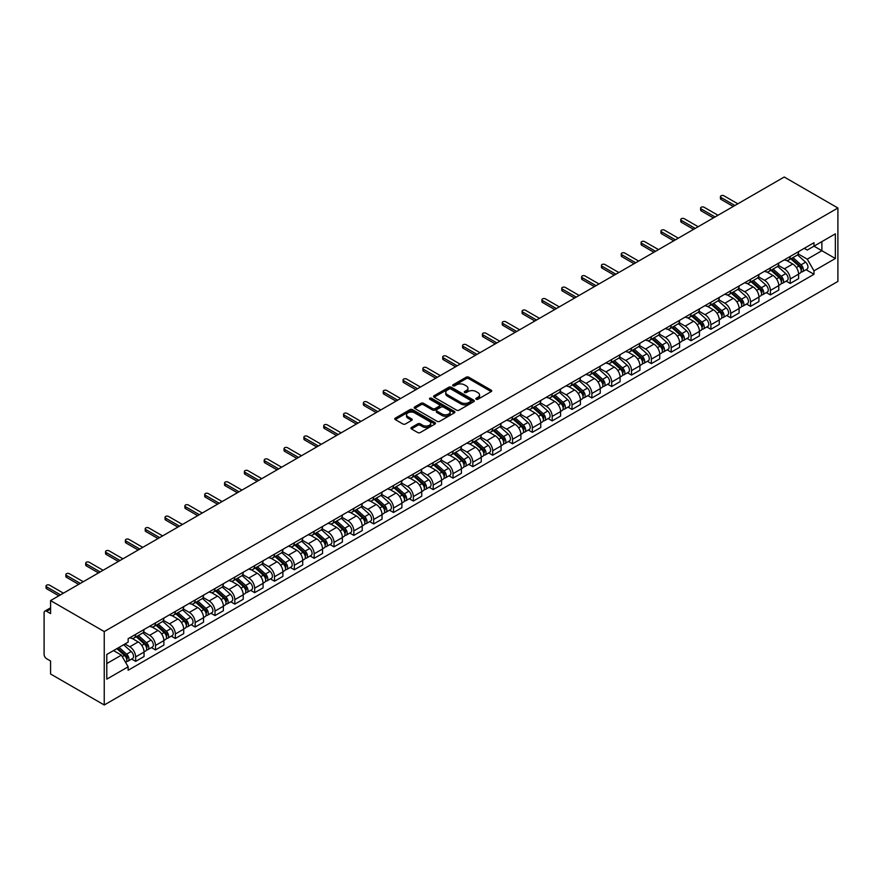 <?xml version="1.0" encoding="UTF-8"?>
<svg xmlns="http://www.w3.org/2000/svg" width="882" height="882" viewBox="0 0 882 882"><rect width="100%" height="100%" fill="white"/><g stroke="black" fill="none" stroke-linecap="round" stroke-linejoin="round"><path stroke-width="1.32" d="M476.192 399.248A1.235 0.717 0 0 0 477.945 399.248L491.197 391.597A1.764 1.014 0 0 0 491.715 390.869A1.764 1.014 0 0 0 491.197 390.153L468.739 377.187A1.764 1.014 0 0 0 466.236 377.187L452.984 384.839A1.235 0.717 0 0 0 454.726 385.853L456.446 384.861A5.645 3.263 0 0 1 464.428 384.861L466.302 385.941A5.645 3.263 0 0 1 467.956 388.245A5.645 3.263 0 0 1 466.302 390.55L464.582 391.542A1.235 0.717 0 0 0 466.335 392.545L468.044 391.564A5.645 3.263 0 0 1 476.037 391.564L477.912 392.644A5.645 3.263 0 0 1 479.565 394.949A5.645 3.263 0 0 1 477.912 397.253L476.192 398.245A1.235 0.717 0 0 0 476.192 399.248L476.192 398.245M411.453 427.483A1.764 1.014 0 0 0 410.935 428.2A1.764 1.014 0 0 0 411.453 428.917L417.748 432.555A1.764 1.014 0 0 0 420.251 432.555L434.98 424.055A1.764 1.014 0 0 0 435.488 423.338A1.764 1.014 0 0 0 434.98 422.61L412.511 409.645A1.764 1.014 0 0 0 410.009 409.645L395.29 418.145A1.764 1.014 0 0 0 394.772 418.873A1.764 1.014 0 0 0 395.29 419.589L402.898 423.988A1.764 1.014 0 0 0 405.4 423.988L411.696 420.35A1.764 1.014 0 0 0 412.214 419.623A1.764 1.014 0 0 0 411.696 418.906L407.925 416.723A4.719 2.723 0 0 1 406.536 414.794A4.719 2.723 0 0 1 409.457 412.28A4.719 2.723 0 0 1 414.606 412.864L429.391 421.409A4.719 2.723 0 0 1 430.769 423.338A4.719 2.723 0 0 1 427.858 425.852A4.719 2.723 0 0 1 422.71 425.267L420.251 423.845A1.764 1.014 0 0 0 417.748 423.845L411.453 427.483L411.453 428.917L417.748 425.311L417.748 423.845M104.241 631.567L50.583 600.587L784.241 177.017L837.9 207.998L104.241 631.567L104.241 704.983L837.9 281.413L837.9 207.998M456.567 410.152A1.764 1.014 0 0 0 459.059 410.152L473.788 401.652A1.764 1.014 0 0 0 474.307 400.924A1.764 1.014 0 0 0 473.788 400.208L451.33 387.231A1.764 1.014 0 0 0 448.828 387.231L434.098 395.742A1.764 1.014 0 0 0 433.58 396.459A1.764 1.014 0 0 0 434.098 397.176L456.567 410.152M430.295 399.513A1.235 0.717 0 0 1 431.541 399.689L431.541 398.223L454.384 411.409A1.764 1.014 0 0 1 454.903 412.126A1.764 1.014 0 0 1 454.384 412.853L439.655 421.353A1.764 1.014 0 0 1 437.163 421.353L414.694 408.388L414.694 406.944A1.764 1.014 0 0 0 414.176 407.66A1.764 1.014 0 0 0 414.694 408.388M414.694 406.944L421.001 403.306A1.764 1.014 0 0 1 423.492 403.306L432.599 408.564A1.764 1.014 0 0 0 435.102 408.564L439.28 406.15A1.764 1.014 0 0 0 439.798 405.433A1.764 1.014 0 0 0 439.28 404.706L429.799 399.237A1.235 0.717 0 0 1 431.541 398.223M50.583 600.587L50.583 613.585L46.647 611.314A3.594 2.073 -120 0 0 44.85 611.127A3.594 2.073 -120 0 0 44.1 612.781L44.1 654.334A3.594 2.073 -120 0 0 46.647 658.733L50.583 661.004L50.583 674.002L104.241 704.983M790.217 256.453A8.269 4.774 60 0 1 788.508 260.157L796.898 255.317A8.269 4.774 -120 0 0 798.607 251.602M778.31 265.35L784.374 268.856A8.269 4.774 60 0 1 790.217 278.988L798.607 274.137A8.269 4.774 -120 0 0 792.764 264.005L786.755 260.543M798.607 274.137L798.607 278.613L790.217 283.464L786.193 281.137M788.508 260.157A8.269 4.774 60 0 1 784.429 259.793M790.217 278.988L790.217 283.464M770.383 267.896A8.269 4.774 60 0 1 768.674 271.612L777.064 266.772A8.269 4.774 -120 0 0 778.773 263.057M766.359 292.592L770.383 294.919L778.773 290.068L778.773 285.592A8.269 4.774 -120 0 0 772.93 275.46L766.921 271.998M768.674 271.612A8.269 4.774 60 0 1 764.595 271.237M758.476 276.805L764.54 280.311A8.269 4.774 60 0 1 770.383 290.432L770.383 294.919M750.549 279.351A8.269 4.774 60 0 1 748.829 283.067L757.23 278.216A8.269 4.774 -120 0 0 758.939 274.511M746.525 304.047L750.549 306.363L758.939 301.523L758.939 297.047A8.269 4.774 -120 0 0 753.096 286.915L747.087 283.442M748.829 283.067A8.269 4.774 60 0 1 744.761 282.692M738.642 288.26L744.695 291.755A8.269 4.774 60 0 1 750.549 301.887L750.549 306.363M730.715 290.806A8.269 4.774 60 0 1 728.995 294.522L737.396 289.671A8.269 4.774 -120 0 0 739.105 285.955M726.691 315.491L730.715 317.818L739.105 312.978L739.105 308.491A8.269 4.774 -120 0 0 733.251 298.37L727.253 294.897M728.995 294.522A8.269 4.774 60 0 1 724.927 294.147M718.797 299.715L724.861 303.21A8.269 4.774 60 0 1 730.715 313.342L730.715 317.818M710.881 302.25A8.269 4.774 60 0 1 709.161 305.966L717.551 301.126A8.269 4.774 -120 0 0 719.271 297.41M706.857 326.946L710.881 329.273L719.271 324.422L719.271 319.945A8.269 4.774 -120 0 0 713.417 309.814L707.408 306.352M709.161 305.966A8.269 4.774 60 0 1 705.093 305.591M698.963 311.159L705.027 314.665A8.269 4.774 60 0 1 710.881 324.797L710.881 329.273M691.036 313.705A8.269 4.774 60 0 1 689.327 317.421L697.717 312.581A8.269 4.774 -120 0 0 699.437 308.865M687.023 338.401L691.036 340.728L699.437 335.877L699.437 331.4A8.269 4.774 -120 0 0 693.583 321.268L687.574 317.796M689.327 317.421A8.269 4.774 60 0 1 685.259 317.046M679.129 322.614L685.193 326.12A8.269 4.774 60 0 1 691.036 336.24L691.036 340.728M671.202 325.16A8.269 4.774 60 0 1 669.493 328.876L677.883 324.025A8.269 4.774 -120 0 0 679.592 320.309M667.178 349.856L671.202 352.172L679.603 347.332L679.603 342.855A8.269 4.774 -120 0 0 673.749 332.723L667.74 329.251M669.493 328.876A8.269 4.774 60 0 1 665.425 328.501M659.295 334.069L665.359 337.563A8.269 4.774 60 0 1 671.202 347.695L671.202 352.172M651.368 336.615A8.269 4.774 60 0 1 649.659 340.32L658.049 335.48A8.269 4.774 -120 0 0 659.758 331.764M647.344 361.3L651.368 363.627L659.758 358.787L659.758 354.299A8.269 4.774 -120 0 0 653.915 344.167L647.906 340.706M649.659 340.32A8.269 4.774 60 0 1 645.58 339.956M639.461 345.524L645.525 349.018A8.269 4.774 60 0 1 651.368 359.15L651.368 363.627M631.534 348.059A8.269 4.774 60 0 1 629.825 351.775L638.215 346.935A8.269 4.774 -120 0 0 639.924 343.219M627.51 372.755L631.534 375.082L639.924 370.231L639.924 365.754A8.269 4.774 -120 0 0 634.081 355.622L628.072 352.161M629.825 351.775A8.269 4.774 60 0 1 625.746 351.4M619.627 356.967L625.691 360.473A8.269 4.774 60 0 1 631.534 370.605L631.534 375.082M611.7 359.514A8.269 4.774 60 0 1 609.991 363.23L618.381 358.379A8.269 4.774 -120 0 0 620.09 354.674M607.676 384.21L611.7 386.525L620.09 381.685L620.09 377.209A8.269 4.774 -120 0 0 614.247 367.077L608.238 363.605M609.991 363.23A8.269 4.774 60 0 1 605.912 362.855M599.793 368.422L605.846 371.917A8.269 4.774 60 0 1 611.7 382.049L611.7 386.525M591.866 370.969A8.269 4.774 60 0 1 590.146 374.685L598.547 369.834A8.269 4.774 -120 0 0 600.256 366.118M587.842 395.654L591.866 397.98L600.256 393.14L600.256 388.664A8.269 4.774 -120 0 0 594.402 378.532L588.404 375.059M590.146 374.685A8.269 4.774 60 0 1 586.078 374.31M579.959 379.877L586.012 383.372A8.269 4.774 60 0 1 591.866 393.504L591.866 397.98M572.032 382.424A8.269 4.774 60 0 1 570.312 386.129L578.702 381.289A8.269 4.774 -120 0 0 580.422 377.573M568.008 407.109L572.032 409.435L580.422 404.584L580.422 400.108A8.269 4.774 -120 0 0 574.568 389.976L568.57 386.514M570.312 386.129A8.269 4.774 60 0 1 566.244 385.754M560.114 391.321L566.178 394.827A8.269 4.774 60 0 1 572.032 404.959L572.032 409.435M552.198 393.868A8.269 4.774 60 0 1 550.478 397.584L558.868 392.744A8.269 4.774 -120 0 0 560.588 389.028M548.174 418.564L552.198 420.89L560.588 416.039L560.588 411.563A8.269 4.774 -120 0 0 554.734 401.431L548.725 397.969M550.478 397.584A8.269 4.774 60 0 1 546.41 397.209M540.28 402.776L546.344 406.282A8.269 4.774 60 0 1 552.198 416.403L552.198 420.89M532.353 405.323A8.269 4.774 60 0 1 530.644 409.039L539.034 404.188A8.269 4.774 -120 0 0 540.754 400.483M528.329 430.019L532.353 432.334L540.754 427.494L540.754 423.018A8.269 4.774 -120 0 0 534.9 412.886L528.891 409.413M530.644 409.039A8.269 4.774 60 0 1 526.576 408.664M520.446 414.231L526.51 417.726A8.269 4.774 60 0 1 532.353 427.858L532.353 432.334M512.519 416.778A8.269 4.774 60 0 1 510.81 420.482L519.2 415.643A8.269 4.774 -120 0 0 520.909 411.927M508.495 441.463L512.519 443.789L520.909 438.949L520.909 434.462A8.269 4.774 -120 0 0 515.066 424.341L509.057 420.868M510.81 420.482A8.269 4.774 60 0 1 506.742 420.119M500.612 425.686L506.676 429.181A8.269 4.774 60 0 1 512.519 439.313L512.519 443.789M492.685 428.222A8.269 4.774 60 0 1 490.976 431.937L499.366 427.097A8.269 4.774 -120 0 0 501.075 423.382M488.661 452.918L492.685 455.244L501.075 450.393L501.075 445.917A8.269 4.774 -120 0 0 495.232 435.785L489.223 432.323M490.976 431.937A8.269 4.774 60 0 1 486.897 431.563M480.778 437.13L486.842 440.636A8.269 4.774 60 0 1 492.685 450.768L492.685 455.244M472.851 439.677A8.269 4.774 60 0 1 471.142 443.392L479.532 438.541A8.269 4.774 -120 0 0 481.241 434.837M468.827 464.373L472.851 466.688L481.241 461.848L481.241 457.372A8.269 4.774 -120 0 0 475.398 447.24L469.389 443.767M471.142 443.392A8.269 4.774 60 0 1 467.063 443.018M460.944 448.585L466.997 452.08A8.269 4.774 60 0 1 472.851 462.212L472.851 466.688M453.017 451.132A8.269 4.774 60 0 1 451.297 454.847L459.698 449.996A8.269 4.774 -120 0 0 461.407 446.281M448.993 475.817L453.017 478.143L461.407 473.303L461.407 468.827A8.269 4.774 -120 0 0 455.564 458.695L449.555 455.222M451.297 454.847A8.269 4.774 60 0 1 447.229 454.473M441.11 460.04L447.163 463.535A8.269 4.774 60 0 1 453.017 473.667L453.017 478.143M433.183 462.587A8.269 4.774 60 0 1 431.463 466.291L439.864 461.451A8.269 4.774 -120 0 0 441.573 457.736M429.159 487.272L433.183 489.598L441.573 484.747L441.573 480.271A8.269 4.774 -120 0 0 435.719 470.139L429.721 466.677M431.463 466.291A8.269 4.774 60 0 1 427.395 465.928M421.265 471.484L427.329 474.99A8.269 4.774 60 0 1 433.183 485.122L433.183 489.598M413.349 474.031A8.269 4.774 60 0 1 411.629 477.746L420.019 472.906A8.269 4.774 -120 0 0 421.739 469.191M409.325 498.727L413.349 501.053L421.739 496.202L421.739 491.726A8.269 4.774 -120 0 0 415.885 481.594L409.876 478.132M411.629 477.746A8.269 4.774 60 0 1 407.561 477.371M401.431 482.939L407.495 486.445A8.269 4.774 60 0 1 413.349 496.566L413.349 501.053M393.504 485.486A8.269 4.774 60 0 1 391.795 489.201L400.185 484.35A8.269 4.774 -120 0 0 401.905 480.646M389.48 510.182L393.504 512.497L401.905 507.657L401.905 503.181A8.269 4.774 -120 0 0 396.051 493.049L390.042 489.576M391.795 489.201A8.269 4.774 60 0 1 387.727 488.826M381.597 494.394L387.661 497.889A8.269 4.774 60 0 1 393.504 508.021L393.504 512.497M373.67 496.941A8.269 4.774 60 0 1 371.961 500.656L380.351 495.805A8.269 4.774 -120 0 0 382.06 492.09M369.646 521.626L373.67 523.952L382.06 519.112L382.06 514.625A8.269 4.774 -120 0 0 376.217 504.504L370.208 501.031M371.961 500.656A8.269 4.774 60 0 1 367.893 500.281M361.763 505.849L367.827 509.344A8.269 4.774 60 0 1 373.67 519.476L373.67 523.952M353.836 508.385A8.269 4.774 60 0 1 352.127 512.1L360.517 507.26A8.269 4.774 -120 0 0 362.226 503.545M349.812 533.081L353.836 535.407L362.226 530.556L362.226 526.08A8.269 4.774 -120 0 0 356.383 515.948L350.375 512.486M352.127 512.1A8.269 4.774 60 0 1 348.048 511.725M341.929 517.293L347.993 520.799A8.269 4.774 60 0 1 353.836 530.931L353.836 535.407M334.002 519.84A8.269 4.774 60 0 1 332.293 523.555L340.684 518.715A8.269 4.774 -120 0 0 342.392 515M329.978 544.536L334.002 546.862L342.392 542.011L342.392 537.535A8.269 4.774 -120 0 0 336.549 527.403L330.541 523.93M332.293 523.555A8.269 4.774 60 0 1 328.214 523.18M322.095 528.748L328.159 532.243A8.269 4.774 60 0 1 334.002 542.375L334.002 546.862M314.168 531.295A8.269 4.774 60 0 1 312.46 535.01L320.85 530.159A8.269 4.774 -120 0 0 322.558 526.444M310.144 555.991L314.168 558.306L322.558 553.466L322.558 548.99A8.269 4.774 -120 0 0 316.715 538.858L310.707 535.385M312.46 535.01A8.269 4.774 60 0 1 308.38 534.635M302.261 540.203L308.314 543.698A8.269 4.774 60 0 1 314.168 553.83L314.168 558.306M294.334 542.75A8.269 4.774 60 0 1 292.615 546.454L301.016 541.614A8.269 4.774 -120 0 0 302.724 537.899M290.31 567.435L294.334 569.761L302.724 564.921L302.724 560.434A8.269 4.774 -120 0 0 296.87 550.302L290.873 546.84M292.615 546.454A8.269 4.774 60 0 1 288.546 546.09M282.427 551.658L288.48 555.153A8.269 4.774 60 0 1 294.334 565.285L294.334 569.761M274.5 554.194A8.269 4.774 60 0 1 272.781 557.909L281.171 553.069A8.269 4.774 -120 0 0 282.89 549.354M270.476 578.89L274.5 581.216L282.89 576.365L282.89 571.889A8.269 4.774 -120 0 0 277.036 561.757L271.028 558.295M272.781 557.909A8.269 4.774 60 0 1 268.712 557.534M262.582 563.102L268.646 566.608A8.269 4.774 60 0 1 274.5 576.74L274.5 581.216M254.655 565.649A8.269 4.774 60 0 1 252.947 569.364L261.337 564.513A8.269 4.774 -120 0 0 263.057 560.809M250.642 590.345L254.666 592.66L263.057 587.82L263.057 583.344A8.269 4.774 -120 0 0 257.202 573.212L251.194 569.739M252.947 569.364A8.269 4.774 60 0 1 248.878 568.989M242.748 574.557L248.812 578.052A8.269 4.774 60 0 1 254.666 588.184L254.666 592.66M234.821 577.104A8.269 4.774 60 0 1 233.113 580.819L241.503 575.968A8.269 4.774 -120 0 0 243.223 572.253M230.797 601.789L234.821 604.115L243.223 599.275L243.223 594.799A8.269 4.774 -120 0 0 237.368 584.667L231.36 581.194M233.113 580.819A8.269 4.774 60 0 1 229.044 580.444M222.914 586.012L228.978 589.507A8.269 4.774 60 0 1 234.821 599.639L234.821 604.115M214.988 588.559A8.269 4.774 60 0 1 213.279 592.263L221.669 587.423A8.269 4.774 -120 0 0 223.378 583.708M210.963 613.244L214.988 615.57L223.378 610.719L223.378 606.243A8.269 4.774 -120 0 0 217.534 596.111L211.526 592.649M213.279 592.263A8.269 4.774 60 0 1 209.21 591.888M203.081 597.456L209.144 600.962A8.269 4.774 60 0 1 214.988 611.094L214.988 615.57M195.154 600.003A8.269 4.774 60 0 1 193.445 603.718L201.835 598.878A8.269 4.774 -120 0 0 203.544 595.163M191.129 624.699L195.154 627.025L203.544 622.174L203.544 617.698A8.269 4.774 -120 0 0 197.7 607.566L191.692 604.104M193.445 603.718A8.269 4.774 60 0 1 189.365 603.343M183.247 608.911L189.31 612.417A8.269 4.774 60 0 1 195.154 622.538L195.154 627.025M175.32 611.458A8.269 4.774 60 0 1 173.611 615.173L182.001 610.322A8.269 4.774 -120 0 0 183.71 606.618M171.295 636.154L175.32 638.469L183.71 633.629L183.71 629.153A8.269 4.774 -120 0 0 177.866 619.021L171.858 615.548M173.611 615.173A8.269 4.774 60 0 1 169.531 614.798M163.413 620.366L169.465 623.861A8.269 4.774 60 0 1 175.32 633.993L175.32 638.469M155.486 622.913A8.269 4.774 60 0 1 153.766 626.617L162.167 621.777A8.269 4.774 -120 0 0 163.876 618.062M151.461 647.597L155.486 649.924L163.876 645.084L163.876 640.597A8.269 4.774 -120 0 0 158.021 630.476L152.024 627.003M153.766 626.617A8.269 4.774 60 0 1 149.697 626.253M143.579 631.821L149.631 635.316A8.269 4.774 60 0 1 155.486 645.448L155.486 649.924M135.652 634.356A8.269 4.774 60 0 1 133.932 638.072L142.322 633.232A8.269 4.774 -120 0 0 144.042 629.516M131.627 659.052L135.652 661.379L144.042 656.528L144.042 652.052A8.269 4.774 -120 0 0 138.187 641.92L132.19 638.458M133.932 638.072A8.269 4.774 60 0 1 129.863 637.697M124.968 643.981L129.797 646.771A8.269 4.774 60 0 1 135.652 656.903L135.652 661.379M804.274 248.338L807.262 250.058L835.353 233.84L821.881 241.624L821.881 250.72L807.262 259.165L798.144 253.906M106.788 663.573L121.407 655.139L128.144 666.803L106.788 679.14L106.788 654.477L128.144 642.14L128.144 638.689L813.998 242.715L813.998 246.166L835.353 258.503L813.998 270.84L807.262 259.165M835.353 233.84L835.353 258.503M128.144 666.803L128.144 670.254L813.998 274.291L813.998 270.84M121.407 655.139L113.524 650.585M806.027 269.694L813.998 274.291M476.688 399.425L477.912 398.719A5.645 3.263 0 0 0 479.565 396.415L479.565 394.949M467.956 388.245L467.956 389.712A5.645 3.263 0 0 1 466.302 392.016L465.079 392.722M491.175 391.608L468.739 378.654A1.764 1.014 0 0 0 466.236 378.654L453.469 386.018M473.766 401.663L451.33 388.708A1.764 1.014 0 0 0 448.828 388.708L434.12 397.198L434.098 395.742M470.668 401.431A1.235 0.717 0 0 0 470.668 400.417L450.956 389.039A1.235 0.717 0 0 0 449.203 389.039L447.395 390.087A5.645 3.263 0 0 0 445.741 392.391A5.645 3.263 0 0 0 447.395 394.695L460.878 402.479A5.645 3.263 0 0 0 468.86 402.479L470.668 401.431L470.668 402.898A1.235 0.717 0 0 0 471.032 402.39L471.032 400.924M445.741 392.391L445.741 393.857A5.645 3.263 0 0 0 447.395 396.161L447.395 394.695M470.668 402.898L468.86 403.945A5.645 3.263 0 0 1 460.878 403.945L447.395 396.161M414.716 408.399L421.001 404.772L421.001 403.306M439.798 405.433L439.798 406.9A1.764 1.014 0 0 1 439.28 407.616L435.102 410.031A1.764 1.014 0 0 1 432.599 410.031L423.492 404.772A1.764 1.014 0 0 0 421.001 404.772M431.541 399.689L454.362 412.864M442.058 414.022A4.719 2.723 0 0 0 447.207 414.617A4.719 2.723 0 0 0 450.118 412.092A4.719 2.723 0 0 0 448.74 410.163L443.525 407.164A1.764 1.014 0 0 0 441.033 407.164L436.844 409.568A1.764 1.014 0 0 0 436.325 410.295A1.764 1.014 0 0 0 436.844 411.012L442.058 414.022L442.058 415.488A4.719 2.723 0 0 0 447.207 416.084A4.719 2.723 0 0 0 450.118 413.559L450.118 412.092M436.325 410.295L436.325 411.762A1.764 1.014 0 0 0 436.844 412.478L436.844 411.012M442.058 415.488L436.844 412.478M430.769 423.338L430.769 424.804A4.719 2.723 0 0 1 427.858 427.318A4.719 2.723 0 0 1 422.71 426.734L420.251 425.311A1.764 1.014 0 0 0 417.748 425.311M406.536 414.794L406.536 416.26A4.719 2.723 0 0 0 407.925 418.189L407.925 416.723M411.673 420.361L407.925 418.189M434.947 424.066L412.511 411.111A1.764 1.014 0 0 0 410.009 411.111L395.312 419.6L395.29 418.145M790.79 258.845L798.872 266.055A4.498 2.591 60 0 1 800.283 273.001L798.607 273.971M791.011 259.032L794.814 261.226M791.606 258.371L800.602 266.397A2.161 1.246 60 0 1 801.275 269.738A2.161 1.246 60 0 1 801.088 269.815M792.951 257.588L801.032 264.809A4.498 2.591 60 0 1 802.444 271.755A4.498 2.591 60 0 1 801.088 271.899M797.46 254.887L805.619 262.163A4.498 2.591 60 0 1 807.03 269.109L802.444 271.755M733.251 206.454L721.046 199.409A2.073 1.191 180 0 1 720.44 198.56L720.44 196.653A2.073 1.191 -0 0 0 721.046 197.502L734.904 205.506M737.837 203.808L723.979 195.815A2.073 1.191 -0 0 0 721.719 195.55A2.073 1.191 -0 0 0 720.44 196.653M770.956 270.289L779.038 277.51A4.498 2.591 60 0 1 780.449 284.456L778.773 285.426M771.166 270.487L774.98 272.681M771.772 269.826L780.768 277.852A2.161 1.246 60 0 1 781.441 281.182A2.161 1.246 60 0 1 781.243 281.259M773.117 269.043L781.198 276.253A4.498 2.591 60 0 1 782.61 283.21A4.498 2.591 60 0 1 781.254 283.354M777.626 266.342L785.774 273.618A4.498 2.591 60 0 1 787.185 280.564L782.61 283.21M751.122 281.744L759.204 288.954A4.498 2.591 60 0 1 760.615 295.911L758.939 296.881M751.332 281.931L755.135 284.136M751.938 281.27L760.934 289.296A2.161 1.246 60 0 1 761.607 292.637A2.161 1.246 60 0 1 761.409 292.714M753.283 280.498L761.364 287.708A4.498 2.591 60 0 1 762.776 294.665A4.498 2.591 60 0 1 761.42 294.808M757.792 277.786L765.94 285.062A4.498 2.591 60 0 1 767.351 292.019L762.776 294.665M731.288 293.199L739.37 300.409A4.498 2.591 60 0 1 740.781 307.355L739.105 308.325M731.498 293.386L735.301 295.58M732.104 292.725L741.101 300.751A2.161 1.246 60 0 1 741.773 304.092A2.161 1.246 60 0 1 741.575 304.169M733.449 291.953L741.53 299.163A4.498 2.591 60 0 1 742.942 306.109A4.498 2.591 60 0 1 741.586 306.252M737.958 289.241L746.106 296.517A4.498 2.591 60 0 1 747.517 303.474L742.942 306.109M713.417 217.909L701.212 210.864A2.073 1.191 180 0 1 700.606 210.015L700.606 208.108A2.073 1.191 -0 0 0 701.212 208.957L715.07 216.95M717.992 215.263L704.134 207.259A2.073 1.191 -0 0 0 701.885 207.005A2.073 1.191 -0 0 0 700.606 208.108M693.583 229.364L681.378 222.308A2.073 1.191 180 0 1 680.772 221.47L680.772 219.563A2.073 1.191 -0 0 0 681.378 220.401L695.237 228.405M698.158 226.718L684.3 218.714A2.073 1.191 -0 0 0 682.051 218.46A2.073 1.191 -0 0 0 680.772 219.563M673.749 240.808L661.544 233.763A2.073 1.191 180 0 1 660.938 232.925L660.938 231.007A2.073 1.191 -0 0 0 661.544 231.856L675.403 239.86M678.324 238.173L664.466 230.169A2.073 1.191 -0 0 0 662.217 229.904A2.073 1.191 -0 0 0 660.938 231.007M711.454 304.654L719.536 311.864A4.498 2.591 60 0 1 720.947 318.81L719.271 319.78M711.664 304.841L715.467 307.035M712.27 304.18L721.256 312.206A2.161 1.246 60 0 1 721.939 315.536A2.161 1.246 60 0 1 721.741 315.613M713.615 303.397L721.697 310.618A4.498 2.591 60 0 1 723.108 317.564A4.498 2.591 60 0 1 721.752 317.707M718.113 300.696L726.272 307.972A4.498 2.591 60 0 1 727.683 314.918L723.108 317.564M691.62 316.098L699.702 323.308A4.498 2.591 60 0 1 701.113 330.265L699.426 331.235M691.83 316.296L695.633 318.49M692.425 315.635L701.422 323.65A2.161 1.246 60 0 1 702.105 326.99A2.161 1.246 60 0 1 701.907 327.068M693.781 314.852L701.863 322.062A4.498 2.591 60 0 1 703.274 329.019A4.498 2.591 60 0 1 701.918 329.162M698.279 312.151L706.438 319.427A4.498 2.591 60 0 1 707.849 326.373L703.274 329.019M653.915 252.263L641.71 245.218A2.073 1.191 180 0 1 641.104 244.369L641.104 242.462A2.073 1.191 -0 0 0 641.71 243.311L655.569 251.304M658.49 249.617L644.632 241.624A2.073 1.191 -0 0 0 642.383 241.359A2.073 1.191 -0 0 0 641.104 242.462M634.081 263.718L621.876 256.673A2.073 1.191 180 0 1 621.27 255.824L621.27 253.917A2.073 1.191 -0 0 0 621.876 254.755L635.735 262.759M638.656 261.072L624.798 253.068A2.073 1.191 -0 0 0 622.538 252.814A2.073 1.191 -0 0 0 621.27 253.917M671.775 327.553L679.857 334.763A4.498 2.591 60 0 1 681.268 341.72L679.592 342.679M671.996 327.74L675.799 329.945M672.591 327.079L681.588 335.105A2.161 1.246 60 0 1 682.271 338.445A2.161 1.246 60 0 1 682.073 338.523M673.936 326.307L682.029 333.517A4.498 2.591 60 0 1 683.44 340.463A4.498 2.591 60 0 1 682.073 340.617M678.445 323.595L686.604 330.871A4.498 2.591 60 0 1 688.015 337.828L683.44 340.463M651.941 339.008L660.023 346.218A4.498 2.591 60 0 1 661.434 353.164L659.758 354.134M652.162 339.195L655.965 341.389M652.757 338.534L661.754 346.56A2.161 1.246 60 0 1 662.426 349.9A2.161 1.246 60 0 1 662.239 349.978M654.102 337.751L662.184 344.972A4.498 2.591 60 0 1 663.595 351.918A4.498 2.591 60 0 1 662.239 352.061M658.611 335.05L666.77 342.326A4.498 2.591 60 0 1 668.181 349.272L663.595 351.918M632.107 350.452L640.189 357.673A4.498 2.591 60 0 1 641.6 364.619L639.924 365.589M632.328 350.65L636.131 352.844M632.923 349.989L641.92 358.015A2.161 1.246 60 0 1 642.592 361.344A2.161 1.246 60 0 1 642.394 361.422M634.268 349.206L642.35 356.416A4.498 2.591 60 0 1 643.761 363.373A4.498 2.591 60 0 1 642.405 363.516M638.777 346.505L646.925 353.781A4.498 2.591 60 0 1 648.336 360.727L643.761 363.373M612.273 361.907L620.355 369.117A4.498 2.591 60 0 1 621.766 376.074L620.09 377.044M612.483 362.094L616.286 364.299M613.089 361.433L622.086 369.459A2.161 1.246 60 0 1 622.758 372.799A2.161 1.246 60 0 1 622.56 372.877M614.434 360.661L622.516 367.871A4.498 2.591 60 0 1 623.927 374.828A4.498 2.591 60 0 1 622.571 374.971M618.943 357.96L627.091 365.225A4.498 2.591 60 0 1 628.502 372.182L623.927 374.828M592.439 373.362L600.521 380.572A4.498 2.591 60 0 1 601.932 387.529L600.256 388.488M592.649 373.549L596.452 375.743M593.255 372.888L602.252 380.914A2.161 1.246 60 0 1 602.924 384.254A2.161 1.246 60 0 1 602.726 384.332M594.6 372.116L602.682 379.326A4.498 2.591 60 0 1 604.093 386.272A4.498 2.591 60 0 1 602.737 386.415M599.11 369.404L607.257 376.68A4.498 2.591 60 0 1 608.668 383.637L604.093 386.272M572.605 384.817L580.687 392.027A4.498 2.591 60 0 1 582.098 398.973L580.422 399.943M572.815 385.004L576.619 387.198M573.421 384.343L582.407 392.369A2.161 1.246 60 0 1 583.09 395.698A2.161 1.246 60 0 1 582.892 395.786M574.766 383.56L582.848 390.781A4.498 2.591 60 0 1 584.259 397.727A4.498 2.591 60 0 1 582.903 397.87M579.276 380.859L587.423 388.135A4.498 2.591 60 0 1 588.834 395.081L584.259 397.727M552.771 396.261L560.853 403.471A4.498 2.591 60 0 1 562.264 410.428L560.588 411.398M552.981 396.459L556.785 398.653M553.587 395.798L562.573 403.824A2.161 1.246 60 0 1 563.256 407.153A2.161 1.246 60 0 1 563.058 407.23M554.932 395.015L563.014 402.225A4.498 2.591 60 0 1 564.425 409.182A4.498 2.591 60 0 1 563.069 409.325M559.431 392.314L567.589 399.59A4.498 2.591 60 0 1 569 406.536L564.425 409.182M532.926 407.716L541.019 414.926A4.498 2.591 60 0 1 542.43 421.883L540.743 422.853M533.147 407.903L536.951 410.108M533.742 407.241L542.739 415.268A2.161 1.246 60 0 1 543.422 418.608A2.161 1.246 60 0 1 543.224 418.685M535.087 406.47L543.18 413.68A4.498 2.591 60 0 1 544.591 420.637A4.498 2.591 60 0 1 543.224 420.78M539.597 403.758L547.755 411.034A4.498 2.591 60 0 1 549.166 417.991L544.591 420.637M614.247 275.162L602.031 268.117A2.073 1.191 180 0 1 601.436 267.279L601.436 265.372A2.073 1.191 -0 0 0 602.031 266.21L615.901 274.214M618.822 272.527L604.964 264.523A2.073 1.191 -0 0 0 602.704 264.269A2.073 1.191 -0 0 0 601.436 265.372M594.402 286.617L582.197 279.572A2.073 1.191 180 0 1 581.591 278.723L581.591 276.816A2.073 1.191 -0 0 0 582.197 277.665L596.056 285.669M598.988 283.982L585.13 275.978A2.073 1.191 -0 0 0 582.87 275.713A2.073 1.191 -0 0 0 581.591 276.816M574.568 298.072L562.363 291.027A2.073 1.191 180 0 1 561.757 290.178L561.757 288.271A2.073 1.191 -0 0 0 562.363 289.12L576.222 297.113M579.143 295.426L565.285 287.422A2.073 1.191 -0 0 0 563.036 287.168A2.073 1.191 -0 0 0 561.757 288.271M554.734 309.527L542.529 302.471A2.073 1.191 180 0 1 541.923 301.633L541.923 299.726A2.073 1.191 -0 0 0 542.529 300.564L556.388 308.568M559.309 306.881L545.451 298.877A2.073 1.191 -0 0 0 543.202 298.623A2.073 1.191 -0 0 0 541.923 299.726M534.9 320.971L522.695 313.926A2.073 1.191 180 0 1 522.089 313.088L522.089 311.17A2.073 1.191 -0 0 0 522.695 312.019L536.554 320.023M539.475 318.336L525.617 310.332A2.073 1.191 -0 0 0 523.368 310.067A2.073 1.191 -0 0 0 522.089 311.17M515.066 332.426L502.861 325.381A2.073 1.191 180 0 1 502.255 324.532L502.255 322.625A2.073 1.191 -0 0 0 502.861 323.474L516.72 331.478M519.641 329.78L505.783 321.787A2.073 1.191 -0 0 0 503.534 321.522A2.073 1.191 -0 0 0 502.255 322.625M495.232 343.881L483.027 336.836A2.073 1.191 180 0 1 482.421 335.987L482.421 334.08A2.073 1.191 -0 0 0 483.027 334.917L496.886 342.922M499.807 341.235L485.949 333.231A2.073 1.191 -0 0 0 483.689 332.977A2.073 1.191 -0 0 0 482.421 334.08M475.398 355.336L463.182 348.28A2.073 1.191 180 0 1 462.587 347.442L462.587 345.535A2.073 1.191 -0 0 0 463.182 346.372L477.052 354.377M479.973 352.69L466.115 344.686A2.073 1.191 -0 0 0 463.855 344.432A2.073 1.191 -0 0 0 462.587 345.535M513.092 419.171L521.174 426.381A4.498 2.591 60 0 1 522.585 433.327L520.909 434.297M513.313 419.358L517.117 421.552M513.908 418.696L522.905 426.723A2.161 1.246 60 0 1 523.577 430.063A2.161 1.246 60 0 1 523.39 430.14M515.253 417.925L523.335 425.135A4.498 2.591 60 0 1 524.746 432.081A4.498 2.591 60 0 1 523.39 432.224M519.763 415.213L527.921 422.489A4.498 2.591 60 0 1 529.332 429.446L524.746 432.081M493.258 430.614L501.34 437.836A4.498 2.591 60 0 1 502.751 444.782L501.075 445.752M493.479 430.813L497.283 433.007M494.074 430.151L503.071 438.178A2.161 1.246 60 0 1 503.743 441.507A2.161 1.246 60 0 1 503.545 441.584M495.419 429.369L503.501 436.579A4.498 2.591 60 0 1 504.912 443.536A4.498 2.591 60 0 1 503.556 443.679M499.929 426.668L508.087 433.944A4.498 2.591 60 0 1 509.498 440.89L504.912 443.536M473.425 442.069L481.506 449.28A4.498 2.591 60 0 1 482.917 456.237L481.241 457.207M473.634 442.268L477.449 444.462M474.24 441.595L483.237 449.622A2.161 1.246 60 0 1 483.909 452.962A2.161 1.246 60 0 1 483.711 453.039M475.585 440.824L483.667 448.034A4.498 2.591 60 0 1 485.078 454.991A4.498 2.591 60 0 1 483.722 455.134M480.095 438.122L488.242 445.388A4.498 2.591 60 0 1 489.653 452.345L485.078 454.991M453.591 453.524L461.672 460.735A4.498 2.591 60 0 1 463.083 467.692L461.407 468.651M453.8 453.712L457.604 455.906M454.406 453.05L463.403 461.077A2.161 1.246 60 0 1 464.075 464.417A2.161 1.246 60 0 1 463.877 464.494M455.751 452.279L463.833 459.489A4.498 2.591 60 0 1 465.244 466.435A4.498 2.591 60 0 1 463.888 466.578M460.261 449.566L468.408 456.843A4.498 2.591 60 0 1 469.819 463.8L465.244 466.435M433.757 464.979L441.838 472.19A4.498 2.591 60 0 1 443.249 479.135L441.573 480.106M433.966 465.167L437.77 467.361M434.572 464.505L443.558 472.532A2.161 1.246 60 0 1 444.241 475.861A2.161 1.246 60 0 1 444.043 475.949M435.917 463.723L443.999 470.944A4.498 2.591 60 0 1 445.41 477.89A4.498 2.591 60 0 1 444.054 478.033M440.427 461.021L448.574 468.298A4.498 2.591 60 0 1 449.985 475.244L445.41 477.89M413.923 476.423L422.004 483.645A4.498 2.591 60 0 1 423.415 490.59L421.739 491.561M414.132 476.622L417.936 478.816M414.738 475.96L423.724 483.986A2.161 1.246 60 0 1 424.407 487.316A2.161 1.246 60 0 1 424.209 487.393M416.084 475.178L424.165 482.388A4.498 2.591 60 0 1 425.576 489.345A4.498 2.591 60 0 1 424.22 489.488M420.582 472.476L428.74 479.753A4.498 2.591 60 0 1 430.151 486.699L425.576 489.345M394.078 487.878L402.17 495.089A4.498 2.591 60 0 1 403.581 502.045L401.894 503.016M394.298 488.066L398.102 490.271M394.893 487.404L403.89 495.43A2.161 1.246 60 0 1 404.573 498.771A2.161 1.246 60 0 1 404.375 498.848M396.25 486.632L404.331 493.843A4.498 2.591 60 0 1 405.742 500.8A4.498 2.591 60 0 1 404.386 500.943M400.748 483.92L408.906 491.197A4.498 2.591 60 0 1 410.317 498.154L405.742 500.8M374.244 499.333L382.325 506.544A4.498 2.591 60 0 1 383.736 513.489L382.06 514.46M374.464 499.521L378.268 501.715M375.059 498.859L384.056 506.885A2.161 1.246 60 0 1 384.739 510.226A2.161 1.246 60 0 1 384.541 510.303M376.405 498.087L384.497 505.298A4.498 2.591 60 0 1 385.908 512.244A4.498 2.591 60 0 1 384.541 512.387M380.914 495.375L389.072 502.652A4.498 2.591 60 0 1 390.483 509.609L385.908 512.244M354.41 510.788L362.491 517.999A4.498 2.591 60 0 1 363.902 524.944L362.226 525.915M354.63 510.976L358.434 513.17M355.226 510.314L364.222 518.34A2.161 1.246 60 0 1 364.894 521.67A2.161 1.246 60 0 1 364.707 521.747M356.571 509.531L364.652 516.742A4.498 2.591 60 0 1 366.063 523.699A4.498 2.591 60 0 1 364.707 523.842M361.08 506.83L369.238 514.107A4.498 2.591 60 0 1 370.649 521.053L366.063 523.699M334.576 522.232L342.657 529.443A4.498 2.591 60 0 1 344.068 536.399L342.392 537.37M334.785 522.431L338.6 524.625M335.392 521.769L344.388 529.784A2.161 1.246 60 0 1 345.06 533.125A2.161 1.246 60 0 1 344.862 533.202M336.737 520.986L344.818 528.197A4.498 2.591 60 0 1 346.229 535.154A4.498 2.591 60 0 1 344.873 535.297M341.246 518.285L349.393 525.562A4.498 2.591 60 0 1 350.804 532.508L346.229 535.154M314.742 533.687L322.823 540.898A4.498 2.591 60 0 1 324.234 547.854L322.558 548.813M314.951 533.875L318.755 536.08M315.558 533.213L324.554 541.239A2.161 1.246 60 0 1 325.226 544.58A2.161 1.246 60 0 1 325.028 544.657M316.903 532.441L324.984 539.652A4.498 2.591 60 0 1 326.395 546.597A4.498 2.591 60 0 1 325.039 546.752M321.412 529.729L329.559 537.006A4.498 2.591 60 0 1 330.971 543.962L326.395 546.597M294.908 545.142L302.989 552.352A4.498 2.591 60 0 1 304.4 559.298L302.724 560.268M295.117 545.33L298.921 547.524M295.724 544.668L304.72 552.694A2.161 1.246 60 0 1 305.392 556.035A2.161 1.246 60 0 1 305.194 556.112M297.069 543.885L305.15 551.107A4.498 2.591 60 0 1 306.561 558.052A4.498 2.591 60 0 1 305.205 558.196M301.578 541.184L309.725 548.461A4.498 2.591 60 0 1 311.137 555.406L306.561 558.052M275.074 556.586L283.155 563.807A4.498 2.591 60 0 1 284.566 570.753L282.89 571.723M275.283 556.785L279.087 558.979M275.89 556.123L284.875 564.149A2.161 1.246 60 0 1 285.559 567.479A2.161 1.246 60 0 1 285.36 567.556M277.235 555.34L285.316 562.551A4.498 2.591 60 0 1 286.727 569.507A4.498 2.591 60 0 1 285.371 569.651M281.744 552.639L289.891 559.916A4.498 2.591 60 0 1 291.303 566.861L286.727 569.507M255.24 568.041L263.321 575.251A4.498 2.591 60 0 1 264.732 582.208L263.057 583.178M255.449 568.228L259.253 570.433M256.045 567.567L265.041 575.593A2.161 1.246 60 0 1 265.725 578.934A2.161 1.246 60 0 1 265.526 579.011M257.401 566.795L265.482 574.006A4.498 2.591 60 0 1 266.893 580.962A4.498 2.591 60 0 1 265.537 581.106M261.899 564.083L270.057 571.36A4.498 2.591 60 0 1 271.469 578.316L266.893 580.962M235.395 579.496L243.487 586.706A4.498 2.591 60 0 1 244.898 593.663L243.212 594.622M235.615 579.683L239.419 581.877M236.211 579.022L245.207 587.048A2.161 1.246 60 0 1 245.891 590.389A2.161 1.246 60 0 1 245.692 590.466M237.556 578.25L245.648 585.461A4.498 2.591 60 0 1 247.059 592.406A4.498 2.591 60 0 1 245.692 592.55M242.065 575.538L250.223 582.815A4.498 2.591 60 0 1 251.635 589.771L247.059 592.406M455.553 366.78L443.348 359.735A2.073 1.191 180 0 1 442.742 358.886L442.742 356.978A2.073 1.191 -0 0 0 443.348 357.827L457.207 365.832M460.139 364.145L446.281 356.141A2.073 1.191 -0 0 0 444.021 355.876A2.073 1.191 -0 0 0 442.742 356.978M435.719 378.235L423.514 371.19A2.073 1.191 180 0 1 422.908 370.341L422.908 368.433A2.073 1.191 -0 0 0 423.514 369.282L437.373 377.276M440.305 375.589L426.436 367.596A2.073 1.191 -0 0 0 424.187 367.331A2.073 1.191 -0 0 0 422.908 368.433M415.885 389.69L403.68 382.634A2.073 1.191 180 0 1 403.074 381.796L403.074 379.888A2.073 1.191 -0 0 0 403.68 380.726L417.539 388.73M420.46 387.044L406.602 379.04A2.073 1.191 -0 0 0 404.353 378.786A2.073 1.191 -0 0 0 403.074 379.888M396.051 401.134L383.846 394.089A2.073 1.191 180 0 1 383.24 393.251L383.24 391.343A2.073 1.191 -0 0 0 383.846 392.181L397.705 400.185M400.626 398.499L386.768 390.494A2.073 1.191 -0 0 0 384.519 390.23A2.073 1.191 -0 0 0 383.24 391.343M376.217 412.589L364.012 405.544A2.073 1.191 180 0 1 363.406 404.695L363.406 402.787A2.073 1.191 -0 0 0 364.012 403.636L377.871 411.64M380.792 409.943L366.934 401.949A2.073 1.191 -0 0 0 364.685 401.685A2.073 1.191 -0 0 0 363.406 402.787M356.383 424.044L344.178 416.999A2.073 1.191 180 0 1 343.572 416.15L343.572 414.242A2.073 1.191 -0 0 0 344.178 415.091L358.037 423.084M360.958 421.398L347.1 413.393A2.073 1.191 -0 0 0 344.851 413.14A2.073 1.191 -0 0 0 343.572 414.242M336.549 435.499L324.344 428.443A2.073 1.191 180 0 1 323.738 427.605L323.738 425.697A2.073 1.191 -0 0 0 324.344 426.535L338.203 434.539M341.125 432.853L327.266 424.848A2.073 1.191 -0 0 0 325.006 424.595A2.073 1.191 -0 0 0 323.738 425.697M316.715 446.942L304.499 439.898A2.073 1.191 180 0 1 303.893 439.06L303.893 437.141A2.073 1.191 -0 0 0 304.499 437.99L318.358 445.994M321.291 444.308L307.432 436.303A2.073 1.191 -0 0 0 305.172 436.039A2.073 1.191 -0 0 0 303.893 437.141M296.87 458.397L284.666 451.352A2.073 1.191 180 0 1 284.059 450.504L284.059 448.596A2.073 1.191 -0 0 0 284.666 449.445L298.524 457.438M301.457 455.751L287.598 447.758A2.073 1.191 -0 0 0 285.338 447.494A2.073 1.191 -0 0 0 284.059 448.596M277.036 469.852L264.832 462.807A2.073 1.191 180 0 1 264.225 461.959L264.225 460.051A2.073 1.191 -0 0 0 264.832 460.889L278.69 468.893M281.612 467.206L267.753 459.202A2.073 1.191 -0 0 0 265.504 458.949A2.073 1.191 -0 0 0 264.225 460.051M257.202 481.296L244.998 474.251A2.073 1.191 180 0 1 244.391 473.413L244.391 471.506A2.073 1.191 -0 0 0 244.998 472.344L258.856 480.348M261.778 478.661L247.919 470.657A2.073 1.191 -0 0 0 245.67 470.404A2.073 1.191 -0 0 0 244.391 471.506M237.368 492.751L225.164 485.706A2.073 1.191 180 0 1 224.557 484.857L224.557 482.95A2.073 1.191 -0 0 0 225.164 483.799L239.022 491.803M241.944 490.105L228.085 482.112A2.073 1.191 -0 0 0 225.836 481.848A2.073 1.191 -0 0 0 224.557 482.95M217.534 504.206L205.33 497.161A2.073 1.191 180 0 1 204.723 496.312L204.723 494.405A2.073 1.191 -0 0 0 205.33 495.254L219.188 503.247M222.11 501.56L208.251 493.556A2.073 1.191 -0 0 0 206.002 493.303A2.073 1.191 -0 0 0 204.723 494.405M197.7 515.661L185.496 508.605A2.073 1.191 180 0 1 184.889 507.767L184.889 505.86A2.073 1.191 -0 0 0 185.496 506.698L199.354 514.702M202.276 513.015L188.417 505.011A2.073 1.191 -0 0 0 186.157 504.758A2.073 1.191 -0 0 0 184.889 505.86M177.866 527.105L165.651 520.06A2.073 1.191 180 0 1 165.055 519.222L165.055 517.304A2.073 1.191 -0 0 0 165.651 518.153L179.52 526.157M182.442 524.47L168.583 516.466A2.073 1.191 -0 0 0 166.323 516.202A2.073 1.191 -0 0 0 165.055 517.304M215.561 590.951L223.642 598.161A4.498 2.591 60 0 1 225.053 605.107L223.378 606.077M215.781 591.138L219.585 593.332M216.377 590.477L225.373 598.503A2.161 1.246 60 0 1 226.046 601.833A2.161 1.246 60 0 1 225.858 601.921M217.722 589.694L225.803 596.916A4.498 2.591 60 0 1 227.214 603.861A4.498 2.591 60 0 1 225.858 604.005M222.231 586.993L230.389 594.27A4.498 2.591 60 0 1 231.801 601.215L227.214 603.861M158.021 538.56L145.817 531.515A2.073 1.191 180 0 1 145.21 530.666L145.21 528.759A2.073 1.191 -0 0 0 145.817 529.608L159.675 537.612M162.608 535.914L148.749 527.921A2.073 1.191 -0 0 0 146.489 527.657A2.073 1.191 -0 0 0 145.21 528.759M195.727 602.395L203.808 609.605A4.498 2.591 60 0 1 205.219 616.562L203.544 617.532M195.947 602.593L199.751 604.787M196.543 601.932L205.539 609.958A2.161 1.246 60 0 1 206.212 613.288A2.161 1.246 60 0 1 206.013 613.365M197.888 601.149L205.969 608.36A4.498 2.591 60 0 1 207.38 615.316A4.498 2.591 60 0 1 206.024 615.46M202.397 598.448L210.544 605.725A4.498 2.591 60 0 1 211.956 612.67L207.38 615.316M138.187 550.015L125.983 542.97A2.073 1.191 180 0 1 125.376 542.121L125.376 540.214A2.073 1.191 -0 0 0 125.983 541.052L139.841 549.056M142.774 547.369L128.904 539.365A2.073 1.191 -0 0 0 126.655 539.111A2.073 1.191 -0 0 0 125.376 540.214M175.893 613.85L183.974 621.06A4.498 2.591 60 0 1 185.385 628.017L183.71 628.987M176.102 614.037L179.906 616.242M176.709 613.376L185.705 621.402A2.161 1.246 60 0 1 186.378 624.743A2.161 1.246 60 0 1 186.179 624.82M178.054 612.604L186.135 619.814A4.498 2.591 60 0 1 187.546 626.76A4.498 2.591 60 0 1 186.19 626.915M182.563 609.892L190.71 617.168A4.498 2.591 60 0 1 192.122 624.125L187.546 626.76M118.353 561.47L106.149 554.414A2.073 1.191 180 0 1 105.542 553.576L105.542 551.669A2.073 1.191 -0 0 0 106.149 552.507L120.007 560.511M122.929 558.824L109.07 550.82A2.073 1.191 -0 0 0 106.821 550.566A2.073 1.191 -0 0 0 105.542 551.669M156.059 625.305L164.14 632.515A4.498 2.591 60 0 1 165.551 639.461L163.876 640.431M156.268 625.492L160.072 627.686M156.875 624.831L165.871 632.857A2.161 1.246 60 0 1 166.544 636.198A2.161 1.246 60 0 1 166.345 636.275M158.22 624.059L166.301 631.269A4.498 2.591 60 0 1 167.712 638.215A4.498 2.591 60 0 1 166.356 638.359M162.729 621.347L170.876 628.623A4.498 2.591 60 0 1 172.288 635.58L167.712 638.215M98.519 572.914L86.315 565.869A2.073 1.191 180 0 1 85.708 565.02L85.708 563.113A2.073 1.191 -0 0 0 86.315 563.962L100.173 571.966M103.095 570.279L89.236 562.275A2.073 1.191 -0 0 0 86.987 562.01A2.073 1.191 -0 0 0 85.708 563.113M136.225 636.749L144.306 643.97A4.498 2.591 60 0 1 145.717 650.916L144.042 651.886M136.434 636.947L140.238 639.141M137.041 636.286L146.026 644.312A2.161 1.246 60 0 1 146.71 647.642A2.161 1.246 60 0 1 146.511 647.719M138.386 635.503L146.467 642.713A4.498 2.591 60 0 1 147.878 649.67A4.498 2.591 60 0 1 146.522 649.813M142.895 632.802L151.043 640.078A4.498 2.591 60 0 1 152.454 647.024L147.878 649.67M78.685 584.369L66.481 577.324A2.073 1.191 180 0 1 65.874 576.475L65.874 574.568A2.073 1.191 -0 0 0 66.481 575.417L80.339 583.41M83.261 581.723L69.402 573.719A2.073 1.191 -0 0 0 67.153 573.465A2.073 1.191 -0 0 0 65.874 574.568M116.876 648.645L124.472 655.414A4.498 2.591 60 0 1 125.883 662.371L125.663 662.503M116.953 648.601L120.404 650.596M117.692 648.171L126.192 655.756A2.161 1.246 60 0 1 126.876 659.097A2.161 1.246 60 0 1 126.677 659.174M119.037 647.399L126.633 654.168A4.498 2.591 60 0 1 128.044 661.125A4.498 2.591 60 0 1 126.688 661.268M123.623 644.753L131.209 651.522A4.498 2.591 60 0 1 132.62 658.479L128.044 661.125M58.851 595.824L46.647 588.768A2.073 1.191 180 0 1 46.04 587.93L46.04 586.023A2.073 1.191 -0 0 0 46.647 586.861L60.505 594.865M63.427 593.178L49.568 585.174A2.073 1.191 -0 0 0 47.319 584.92A2.073 1.191 -0 0 0 46.04 586.023M155.486 645.448L163.876 640.597M175.32 633.993L183.71 629.153M195.154 622.538L203.544 617.698M214.988 611.094L223.378 606.243M234.821 599.639L243.223 594.799M254.666 588.184L263.057 583.344M274.5 576.74L282.89 571.889M294.334 565.285L302.724 560.434M314.168 553.83L322.558 548.99M334.002 542.375L342.392 537.535M353.836 530.931L362.226 526.08M373.67 519.476L382.06 514.625M393.504 508.021L401.905 503.181M413.349 496.566L421.739 491.726M433.183 485.122L441.573 480.271M453.017 473.667L461.407 468.827M472.851 462.212L481.241 457.372M492.685 450.768L501.075 445.917M512.519 439.313L520.909 434.462M532.353 427.858L540.754 423.018M552.198 416.403L560.588 411.563M572.032 404.959L580.422 400.108M591.866 393.504L600.256 388.664M611.7 382.049L620.09 377.209M631.534 370.605L639.924 365.754M651.368 359.15L659.758 354.299M671.202 347.695L679.603 342.855M691.036 336.24L699.437 331.4M710.881 324.797L719.271 319.945M730.715 313.342L739.105 308.491M750.549 301.887L758.939 297.047M770.383 290.432L778.773 285.592M135.652 656.903L144.042 652.052M129.797 646.771L138.187 641.92M149.631 635.316L158.021 630.476M169.465 623.861L177.866 619.021M189.31 612.417L197.7 607.566M209.144 600.962L217.534 596.111M228.978 589.507L237.368 584.667M248.812 578.052L257.202 573.212M268.646 566.608L277.036 561.757M288.48 555.153L296.87 550.302M308.314 543.698L316.715 538.858M328.159 532.243L336.549 527.403M347.993 520.799L356.383 515.948M367.827 509.344L376.217 504.504M387.661 497.889L396.051 493.049M407.495 486.445L415.885 481.594M427.329 474.99L435.719 470.139M447.163 463.535L455.564 458.695M466.997 452.08L475.398 447.24M486.842 440.636L495.232 435.785M506.676 429.181L515.066 424.341M526.51 417.726L534.9 412.886M546.344 406.282L554.734 401.431M566.178 394.827L574.568 389.976M586.012 383.372L594.402 378.532M605.846 371.917L614.247 367.077M625.691 360.473L634.081 355.622M645.525 349.018L653.915 344.167M665.359 337.563L673.749 332.723M685.193 326.12L693.583 321.268M705.027 314.665L713.417 309.814M724.861 303.21L733.251 298.37M744.695 291.755L753.096 286.915M764.54 280.311L772.93 275.46M784.374 268.856L792.764 264.005M50.583 609.032L46.647 611.314M477.912 398.719L477.912 397.253M464.582 392.545L464.582 391.542M466.302 392.016L466.302 390.55M452.984 385.853L452.984 384.839M466.236 378.654L466.236 377.187M468.739 378.654L468.739 377.187M491.197 391.597L491.197 390.153M448.828 388.708L448.828 387.231M451.33 388.708L451.33 387.231M473.788 401.652L473.788 400.208M460.878 403.945L460.878 402.479M468.86 403.945L468.86 402.479M423.492 404.772L423.492 403.306M432.599 410.031L432.599 408.564M435.102 410.031L435.102 408.564M439.28 407.616L439.28 406.15M454.384 412.853L454.384 411.409M420.251 425.311L420.251 423.845M422.71 426.734L422.71 425.267M411.696 420.35L411.696 418.906M410.009 411.111L410.009 409.645M412.511 411.111L412.511 409.645M434.98 424.055L434.98 422.61M798.872 266.055L796.358 267.511M801.727 268.745L800.911 269.208M805.619 262.163L801.032 264.809M721.046 197.502L721.046 199.409M779.038 277.51L776.524 278.966M781.893 280.2L781.077 280.663M785.774 273.618L781.198 276.253M759.204 288.954L756.679 290.41M762.059 291.644L761.243 292.118M765.94 285.062L761.364 287.708M739.37 300.409L736.845 301.865M742.214 303.099L741.409 303.573M746.106 296.517L741.53 299.163M701.212 208.957L701.212 210.864M681.378 220.401L681.378 222.308M661.544 231.856L661.544 233.763M719.536 311.864L717.011 313.319M722.38 314.554L721.575 315.017M726.272 307.972L721.697 310.618M699.702 323.308L697.177 324.763M702.546 326.009L701.741 326.472M706.438 319.427L701.863 322.062M641.71 243.311L641.71 245.218M621.876 254.755L621.876 256.673M679.857 334.763L677.343 336.218M682.712 337.453L681.907 337.927M686.604 330.871L682.029 333.517M660.023 346.218L657.509 347.673M662.878 348.908L662.062 349.371M666.77 342.326L662.184 344.972M640.189 357.673L637.675 359.128M643.044 360.363L642.228 360.826M646.925 353.781L642.35 356.416M620.355 369.117L617.83 370.572M623.21 371.807L622.394 372.281M627.091 365.225L622.516 367.871M600.521 380.572L597.996 382.027M603.376 383.262L602.56 383.736M607.257 376.68L602.682 379.326M580.687 392.027L578.162 393.482M583.531 394.717L582.726 395.18M587.423 388.135L582.848 390.781M560.853 403.471L558.328 404.926M563.697 406.172L562.892 406.635M567.589 399.59L563.014 402.225M541.019 414.926L538.494 416.381M543.863 417.616L543.058 418.09M547.755 411.034L543.18 413.68M602.031 266.21L602.031 268.117M582.197 277.665L582.197 279.572M562.363 289.12L562.363 291.027M542.529 300.564L542.529 302.471M522.695 312.019L522.695 313.926M502.861 323.474L502.861 325.381M483.027 334.917L483.027 336.836M463.182 346.372L463.182 348.28M521.174 426.381L518.66 427.836M524.029 429.071L523.224 429.534M527.921 422.489L523.335 425.135M501.34 437.836L498.826 439.291M504.195 440.526L503.379 440.989M508.087 433.944L503.501 436.579M481.506 449.28L478.992 450.735M484.361 451.97L483.545 452.444M488.242 445.388L483.667 448.034M461.672 460.735L459.147 462.19M464.527 463.425L463.712 463.899M468.408 456.843L463.833 459.489M441.838 472.19L439.313 473.645M444.682 474.88L443.878 475.343M448.574 468.298L443.999 470.944M422.004 483.645L419.479 485.1M424.848 486.335L424.044 486.798M428.74 479.753L424.165 482.388M402.17 495.089L399.645 496.544M405.014 497.779L404.21 498.253M408.906 491.197L404.331 493.843M382.325 506.544L379.811 507.999M385.18 509.234L384.376 509.697M389.072 502.652L384.497 505.298M362.491 517.999L359.977 519.454M365.346 520.689L364.531 521.152M369.238 514.107L364.652 516.742M342.657 529.443L340.143 530.898M345.512 532.144L344.697 532.607M349.393 525.562L344.818 528.197M322.823 540.898L320.298 542.353M325.678 543.588L324.863 544.062M329.559 537.006L324.984 539.652M302.989 552.352L300.464 553.808M305.845 555.043L305.029 555.506M309.725 548.461L305.15 551.107M283.155 563.807L280.63 565.263M286 566.498L285.195 566.961M289.891 559.916L285.316 562.551M263.321 575.251L260.796 576.707M266.166 577.942L265.361 578.416M270.057 571.36L265.482 574.006M243.487 586.706L240.962 588.162M246.332 589.397L245.527 589.871M250.223 582.815L245.648 585.461M443.348 357.827L443.348 359.735M423.514 369.282L423.514 371.19M403.68 380.726L403.68 382.634M383.846 392.181L383.846 394.089M364.012 403.636L364.012 405.544M344.178 415.091L344.178 416.999M324.344 426.535L324.344 428.443M304.499 437.99L304.499 439.898M284.666 449.445L284.666 451.352M264.832 460.889L264.832 462.807M244.998 472.344L244.998 474.251M225.164 483.799L225.164 485.706M205.33 495.254L205.33 497.161M185.496 506.698L185.496 508.605M165.651 518.153L165.651 520.06M223.642 598.161L221.128 599.617M226.498 600.851L225.682 601.315M230.389 594.27L225.803 596.916M145.817 529.608L145.817 531.515M203.808 609.605L201.294 611.061M206.664 612.306L205.848 612.769M210.544 605.725L205.969 608.36M125.983 541.052L125.983 542.97M183.974 621.06L181.46 622.516M186.83 623.75L186.014 624.224M190.71 617.168L186.135 619.814M106.149 552.507L106.149 554.414M164.14 632.515L161.615 633.971M166.996 635.205L166.18 635.668M170.876 628.623L166.301 631.269M86.315 563.962L86.315 565.869M144.306 643.97L141.781 645.426M147.151 646.66L146.346 647.123M151.043 640.078L146.467 642.713M66.481 575.417L66.481 577.324M124.472 655.414L122.3 656.671M127.317 658.104L126.512 658.578M131.209 651.522L126.633 654.168M46.647 586.861L46.647 588.768M44.85 611.127L50.583 607.819"/></g></svg>
